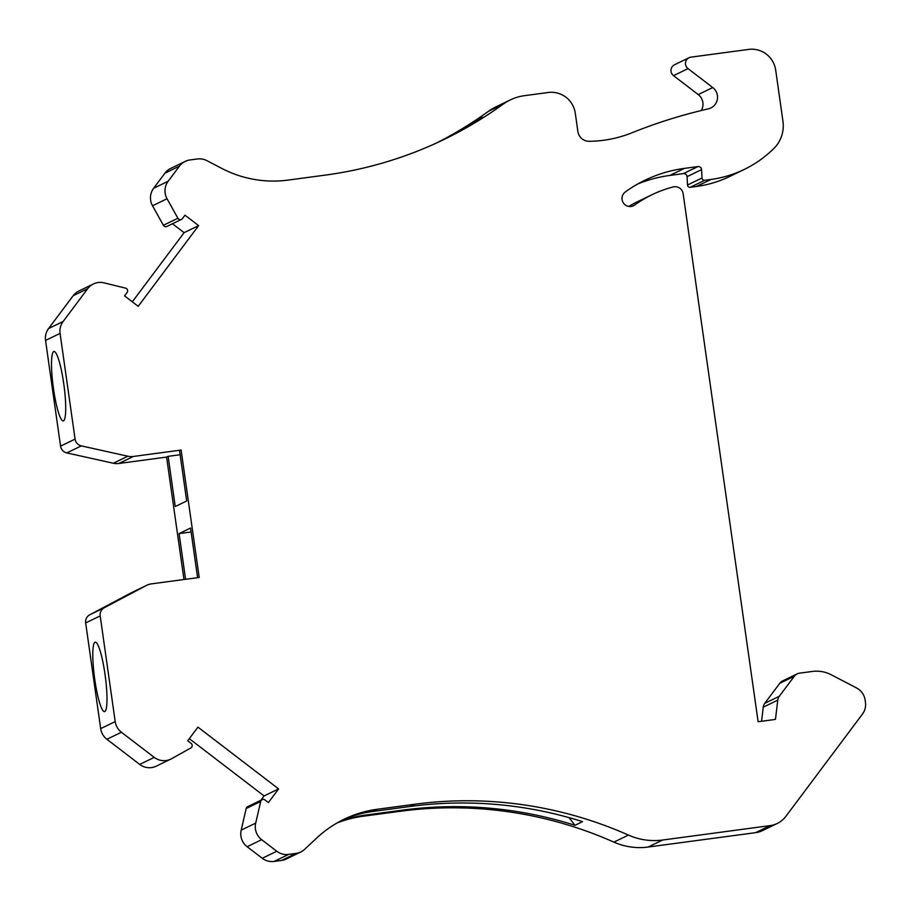 <?xml version="1.0" encoding="UTF-8"?>
<svg xmlns="http://www.w3.org/2000/svg" width="911" height="911" viewBox="0 0 911 911"><rect width="100%" height="100%" fill="white"/><g stroke="black" fill="none" stroke-linecap="round" stroke-linejoin="round"><path stroke-width="1.37" d="M436.927 142.811A402.696 397.321 64.2 0 0 488.603 111.222A48.329 47.679 -115.8 0 1 495.664 106.997L510.194 99.971A48.329 47.679 64.2 0 0 503.123 104.184A402.696 397.321 -115.8 0 1 444.226 139.372A402.696 397.321 -115.8 0 1 325.295 175.106L287.99 180.105A112.759 111.256 -115.8 0 1 221.794 168.421L206.843 160.632A16.113 15.897 64.2 0 0 197.391 158.969L189.966 159.96A16.113 15.897 64.2 0 0 179.478 166.121L168.171 181.221A16.113 15.897 64.2 0 0 167.043 198.746L177.896 218.253A2.733 2.699 64.2 0 0 182.428 218.594L184.979 215.178L198.621 225.632L138.199 306.324L124.556 295.87L127.107 292.454A2.733 2.699 64.2 0 0 125.559 288.138L104.048 282.854A16.113 15.897 64.2 0 0 87.672 288.696L63.087 321.526A16.113 15.897 64.2 0 0 60.069 333.403L75.078 439.102A8.051 7.948 64.2 0 0 81.33 445.889L127.836 456.217A16.113 15.897 64.2 0 0 133.37 456.457L181.107 450.057L199.202 577.483L151.465 583.871A16.113 15.897 64.2 0 0 146.204 585.557L104.309 607.728A8.051 7.948 64.2 0 0 100.187 615.904L115.196 721.592A16.113 15.897 64.2 0 0 121.414 732.239L154.232 757.371A16.113 15.897 64.2 0 0 171.61 758.692L190.843 747.954A2.733 2.699 64.2 0 0 191.139 743.399L187.723 740.78L197.949 727.126L278.607 788.915L268.381 802.568L264.976 799.949A2.733 2.699 64.2 0 0 260.717 801.475L255.695 823.111A16.113 15.897 64.2 0 0 261.662 839.68L276.762 851.25A16.113 15.897 64.2 0 0 288.582 854.416L295.995 853.425A16.113 15.897 64.2 0 0 304.638 849.325L316.857 837.904A112.759 111.256 -115.8 0 1 344.028 819.262A112.759 111.256 -115.8 0 1 377.325 809.253L414.63 804.254A402.696 397.321 -115.8 0 1 628.431 835.08A64.43 63.576 64.2 0 0 662.639 840.022L770.114 825.617A24.164 23.834 64.2 0 0 785.851 816.381L862.432 714.133A16.113 15.897 64.2 0 0 865.45 702.244L865.143 700.103A16.113 15.897 64.2 0 0 856.568 687.953L831.276 674.789A32.215 31.783 64.2 0 0 812.361 671.441L799.551 673.161A8.051 7.948 64.2 0 0 794.312 676.247L779.292 696.289A8.051 7.948 64.2 0 0 777.766 700.126L775.466 719.405L758.123 721.728L683.136 193.667A8.051 7.948 64.2 0 0 673.195 186.949A117.587 116.016 64.2 0 0 651.9 194.76A117.587 116.016 64.2 0 0 634.671 205.055A8.051 7.948 -115.8 0 1 622.6 201.456A8.051 7.948 -115.8 0 1 625.288 191.97A133.701 131.913 -115.8 0 1 644.886 180.264A133.701 131.913 -115.8 0 1 684.366 168.398L697.94 166.576A3.223 3.177 -115.8 0 1 701.572 169.617L702.028 177.987A2.414 2.38 64.2 0 0 704.761 180.276L710.956 179.444A112.759 111.256 64.2 0 0 744.253 169.435A112.759 111.256 64.2 0 0 768.326 153.583A153.025 150.987 64.2 0 0 773.382 148.983A32.215 31.783 64.2 0 0 782.948 121.265L775.694 70.136A24.164 23.834 64.2 0 0 748.637 49.41L690.959 57.142A6.445 6.354 64.2 0 0 688.044 68.621L712.744 87.536A12.082 11.923 -115.8 0 1 708.325 108.864A517.061 510.16 64.2 0 0 632.018 132.767A120.81 119.193 -115.8 0 1 603.629 140.26A120.81 119.193 -115.8 0 1 589.144 141.296A11.274 11.126 -115.8 0 1 577.881 131.526L575.274 113.215A24.164 23.834 64.2 0 0 548.228 92.489L524.463 95.678A48.329 47.679 64.2 0 0 518.746 96.805A48.329 47.679 64.2 0 0 510.194 99.971M777.254 823.476L762.735 830.502A24.164 23.834 -115.8 0 1 755.595 832.654L648.108 847.048A64.43 63.576 -115.8 0 1 613.9 842.117A402.696 397.321 64.2 0 0 400.111 811.291L362.806 816.279A112.759 111.256 64.2 0 0 336.899 823.043M300.755 851.99L286.236 859.027A16.113 15.897 -115.8 0 1 281.476 860.451L274.063 861.442A16.113 15.897 -115.8 0 1 262.243 858.276L247.143 846.706A16.113 15.897 -115.8 0 1 241.176 830.137L246.186 808.501A2.733 2.699 -115.8 0 1 247.633 806.69L262.152 799.653M170.801 759.114L156.282 766.151A16.113 15.897 -115.8 0 1 139.702 764.409L106.894 739.265A16.113 15.897 -115.8 0 1 100.677 728.629L85.668 622.93A8.051 7.948 -115.8 0 1 89.79 614.754L131.685 592.583A16.113 15.897 -115.8 0 1 132.186 592.332L146.705 585.306M183.976 579.521L166.588 457.083L118.851 463.483A16.113 15.897 -115.8 0 1 113.317 463.243L66.81 452.915A8.051 7.948 -115.8 0 1 60.559 446.128L45.55 340.441A16.113 15.897 -115.8 0 1 48.568 328.552L73.153 295.733A16.113 15.897 -115.8 0 1 78.893 290.996L93.412 283.97M181.448 219.403L166.929 226.429A2.733 2.699 -115.8 0 1 163.376 225.279L152.524 205.772A16.113 15.897 -115.8 0 1 153.64 188.258L164.959 173.147A16.113 15.897 -115.8 0 1 170.687 168.421L185.206 161.395M744.253 169.435L729.734 176.461A112.759 111.256 -115.8 0 1 696.437 186.47L690.242 187.302A2.414 2.38 -115.8 0 1 687.509 185.024L687.053 176.654A3.223 3.177 64.2 0 0 683.421 173.602L669.847 175.424A133.701 131.913 64.2 0 0 637.734 183.999M441.915 140.476A402.696 397.321 64.2 0 0 482.545 117.371L474.984 121.038A402.696 397.321 -115.8 0 1 438.123 142.264M701.254 110.527A12.082 11.923 64.2 0 0 698.225 94.573L673.525 75.647A6.445 6.354 -115.8 0 1 674.539 64.749L689.058 57.712M628.749 206.433A117.587 116.016 -115.8 0 1 637.381 201.786L651.9 194.76M761.562 721.261L763.247 707.164A8.051 7.948 -115.8 0 1 764.773 703.315L779.793 683.273A8.051 7.948 -115.8 0 1 782.651 680.904L797.171 673.878M260.819 800.302L264.088 795.952L189.306 738.662M132.311 301.814L184.102 232.669L172.464 223.753M474.38 122.541L474.984 121.038M184.102 232.669L198.621 225.632M53.692 351.578A35.039 5.432 82.4 0 1 53.965 351.498A35.039 5.432 82.4 0 1 63.872 384.613A35.039 5.432 82.4 0 1 63.531 420.859A35.039 5.432 82.4 0 1 63.269 420.939A35.039 5.432 82.4 0 1 53.476 388.701A35.039 5.432 82.4 0 1 53.692 351.578M166.588 457.083L168.125 456.343L175.242 506.516L186.698 500.97L179.569 450.797L181.107 450.057M180.127 454.737L168.125 456.343M197.596 577.699L190.547 528.05L179.091 533.595L185.582 579.305M191.105 531.99L179.091 533.595M94.972 642.255A35.039 5.432 82.4 0 1 95.234 642.175A35.039 5.432 82.4 0 1 105.152 675.302A35.039 5.432 82.4 0 1 104.811 711.548A35.039 5.432 82.4 0 1 104.537 711.628A35.039 5.432 82.4 0 1 94.755 679.39A35.039 5.432 82.4 0 1 94.972 642.255M278.607 788.915L264.088 795.952M338.038 822.394A112.759 111.256 -115.8 0 1 365.163 815.14L402.468 810.141A402.696 397.321 -115.8 0 1 575 825.309L582.55 821.654A402.696 397.321 64.2 0 0 410.03 806.486L372.724 811.485A112.759 111.256 64.2 0 0 341.739 820.401M575 825.309L568.999 817.611M488.603 111.222L503.123 104.184M770.114 825.617L755.595 832.654M274.063 861.442L288.582 854.416M73.153 295.733L87.672 288.696M177.896 218.253L163.376 225.279M164.959 173.147L179.478 166.121M687.053 176.654L701.572 169.617M702.028 177.987L687.509 185.024M690.242 187.302L704.761 180.276M710.956 179.444L696.437 186.47M168.171 181.221L153.64 188.258M152.524 205.772L167.043 198.746M63.087 321.526L48.568 328.552M45.55 340.441L60.069 333.403M75.078 439.102L60.559 446.128M66.81 452.915L81.33 445.889M127.836 456.217L113.317 463.243M118.851 463.483L133.37 456.457M131.685 592.583L146.204 585.557M104.309 607.728L89.79 614.754M85.668 622.93L100.187 615.904M115.196 721.592L100.677 728.629M106.894 739.265L121.414 732.239M154.232 757.371L139.702 764.409M246.186 808.501L260.717 801.475M255.695 823.111L241.176 830.137M247.143 846.706L261.662 839.68M276.762 851.25L262.243 858.276M295.995 853.425L281.476 860.451M372.724 811.485L377.325 809.253M414.63 804.254L410.03 806.486M402.468 810.141L400.111 811.291M613.9 842.117L628.431 835.08M362.806 816.279L365.163 815.14M648.108 847.048L662.639 840.022M779.793 683.273L794.312 676.247M779.292 696.289L764.773 703.315M763.247 707.164L777.766 700.126M632.2 206.25L634.671 205.055M669.847 175.424L684.366 168.398M697.94 166.576L683.421 173.602M673.525 75.647L688.044 68.621M712.744 87.536L698.225 94.573"/></g></svg>
